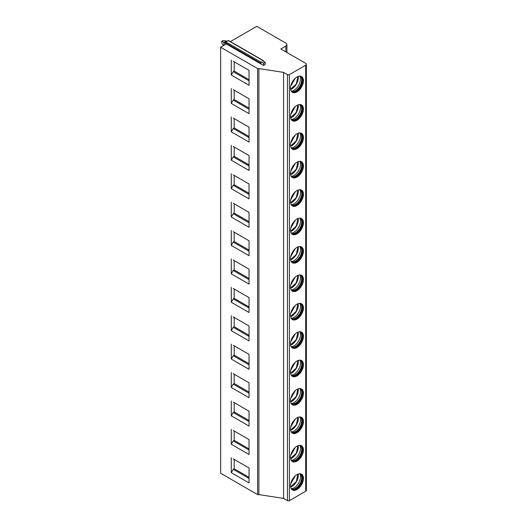 <?xml version="1.0" encoding="UTF-8"?>
<svg xmlns="http://www.w3.org/2000/svg" width="527" height="527" viewBox="0 0 527 527"><rect width="100%" height="100%" fill="white"/><g stroke="black" fill="none" stroke-linecap="round" stroke-linejoin="round"><path stroke-width="0.79" d="M226.287 43.958L263.572 65.486L265.186 64.557L265.186 62.318L262.604 60.829L262.993 60.598A0.593 0.343 -60 0 1 263.289 60.572L228.586 40.539A0.593 0.343 -60 0 0 228.29 40.566L225.892 41.949A0.593 0.343 -60 0 0 225.53 42.885L226.287 43.958L220.635 47.226L220.635 473.253L257.598 494.596A0.916 0.527 0 0 0 258.889 494.596L283.585 498.417L287.459 500.65A1.37 0.79 180 0 0 289.395 500.65L305.693 491.236A2.279 1.317 180 0 0 306.365 490.308L306.365 64.274A2.279 1.317 0 0 0 305.693 63.345L280.838 48.991L285.845 46.106A3.649 2.108 0 0 0 286.912 44.611A3.649 2.108 0 0 0 285.845 43.122L256.787 26.35L230.404 41.587M283.585 498.417L283.585 72.383L287.459 74.617A1.37 0.79 0 0 0 289.395 74.617L305.693 65.21A2.279 1.317 0 0 0 306.365 64.274M290.522 116.566A9.13 5.27 120 0 0 292.413 120.749A9.13 5.27 120 0 0 299.448 118.305A9.13 5.27 120 0 0 303.433 109.115A9.13 5.27 120 0 0 301.543 104.932A9.13 5.27 120 0 0 294.507 107.383A9.13 5.27 120 0 0 290.522 116.566M290.522 144.971A9.13 5.27 120 0 0 292.413 149.148A9.13 5.27 120 0 0 299.448 146.704A9.13 5.27 120 0 0 303.433 137.514A9.13 5.27 120 0 0 301.543 133.338A9.13 5.27 120 0 0 294.507 135.782A9.13 5.27 120 0 0 290.522 144.971M290.522 173.376A9.13 5.27 120 0 0 292.413 177.553A9.13 5.27 120 0 0 299.448 175.109A9.13 5.27 120 0 0 303.433 165.919A9.13 5.27 120 0 0 301.543 161.736A9.13 5.27 120 0 0 294.507 164.187A9.13 5.27 120 0 0 290.522 173.376M290.522 201.775A9.13 5.27 120 0 0 292.413 205.952A9.13 5.27 120 0 0 299.448 203.508A9.13 5.27 120 0 0 303.433 194.318A9.13 5.27 120 0 0 301.543 190.142A9.13 5.27 120 0 0 294.507 192.586A9.13 5.27 120 0 0 290.522 201.775M290.522 230.18A9.13 5.27 120 0 0 292.413 234.357A9.13 5.27 120 0 0 299.448 231.913A9.13 5.27 120 0 0 303.433 222.723A9.13 5.27 120 0 0 301.543 218.54A9.13 5.27 120 0 0 294.507 220.991A9.13 5.27 120 0 0 290.522 230.18M290.522 258.579A9.13 5.27 120 0 0 292.413 262.762A9.13 5.27 120 0 0 299.448 260.312A9.13 5.27 120 0 0 303.433 251.122A9.13 5.27 120 0 0 301.543 246.946A9.13 5.27 120 0 0 294.507 249.39A9.13 5.27 120 0 0 290.522 258.579M290.522 286.984A9.13 5.27 120 0 0 292.413 291.161A9.13 5.27 120 0 0 299.448 288.717A9.13 5.27 120 0 0 303.433 279.527A9.13 5.27 120 0 0 301.543 275.351A9.13 5.27 120 0 0 294.507 277.795A9.13 5.27 120 0 0 290.522 286.984M290.522 315.383A9.13 5.27 120 0 0 292.413 319.566A9.13 5.27 120 0 0 299.448 317.116A9.13 5.27 120 0 0 303.433 307.926A9.13 5.27 120 0 0 301.543 303.75A9.13 5.27 120 0 0 294.507 306.194A9.13 5.27 120 0 0 290.522 315.383M290.522 343.788A9.13 5.27 120 0 0 292.413 347.965A9.13 5.27 120 0 0 299.448 345.521A9.13 5.27 120 0 0 303.433 336.331A9.13 5.27 120 0 0 301.543 332.155A9.13 5.27 120 0 0 294.507 334.599A9.13 5.27 120 0 0 290.522 343.788M290.522 372.187A9.13 5.27 120 0 0 292.413 376.37A9.13 5.27 120 0 0 299.448 373.92A9.13 5.27 120 0 0 303.433 364.737A9.13 5.27 120 0 0 301.543 360.554A9.13 5.27 120 0 0 294.507 362.998A9.13 5.27 120 0 0 290.522 372.187M290.522 400.592A9.13 5.27 120 0 0 292.413 404.769A9.13 5.27 120 0 0 299.448 402.325A9.13 5.27 120 0 0 303.433 393.135A9.13 5.27 120 0 0 301.543 388.959A9.13 5.27 120 0 0 294.507 391.403A9.13 5.27 120 0 0 290.522 400.592M290.522 428.991A9.13 5.27 120 0 0 292.413 433.174A9.13 5.27 120 0 0 299.448 430.724A9.13 5.27 120 0 0 303.433 421.541A9.13 5.27 120 0 0 301.543 417.358A9.13 5.27 120 0 0 294.507 419.802A9.13 5.27 120 0 0 290.522 428.991M290.522 457.396A9.13 5.27 120 0 0 292.413 461.573A9.13 5.27 120 0 0 299.448 459.129A9.13 5.27 120 0 0 303.433 449.939A9.13 5.27 120 0 0 301.543 445.763A9.13 5.27 120 0 0 294.507 448.207A9.13 5.27 120 0 0 290.522 457.396M290.522 485.795A9.13 5.27 120 0 0 292.413 489.978A9.13 5.27 120 0 0 299.448 487.528A9.13 5.27 120 0 0 303.433 478.345A9.13 5.27 120 0 0 301.543 474.162A9.13 5.27 120 0 0 294.507 476.606A9.13 5.27 120 0 0 290.522 485.795M290.522 88.167A9.13 5.27 120 0 0 292.413 92.344A9.13 5.27 120 0 0 299.448 89.9A9.13 5.27 120 0 0 303.433 80.71A9.13 5.27 120 0 0 301.543 76.534A9.13 5.27 120 0 0 294.507 78.978A9.13 5.27 120 0 0 290.522 88.167M292.103 92.139A9.13 5.27 120 0 0 299.013 89.3A9.13 5.27 120 0 0 302.788 80.341A9.13 5.27 -60 0 0 301.207 76.369M300.008 76.105A8.742 5.046 -60 0 1 300.225 76.224A8.742 5.046 -60 0 1 302.037 80.223A8.742 5.046 120 0 1 298.223 89.023A8.742 5.046 120 0 1 291.484 91.362A8.742 5.046 120 0 1 291.279 91.23M291.326 91.263A8.742 5.046 120 0 0 291.774 91.441A8.742 5.046 120 0 0 298.269 88.431A8.742 5.046 120 0 0 301.714 80.038A8.742 5.046 -60 0 0 300.443 76.428A8.742 5.046 -60 0 0 300.067 76.132M299.843 76.105A9.13 5.27 -60 0 1 300.509 79.024A9.13 5.27 120 0 1 291.194 91.085M290.634 89.485A9.13 5.27 120 0 0 298.289 77.739A9.13 5.27 -60 0 0 298.177 76.422M290.752 86.072L295.219 78.279M292.103 120.545A9.13 5.27 120 0 0 299.013 117.705A9.13 5.27 120 0 0 302.788 108.74A9.13 5.27 -60 0 0 301.207 104.768M300.008 104.511A8.742 5.046 -60 0 1 300.225 104.623A8.742 5.046 -60 0 1 302.037 108.628A8.742 5.046 120 0 1 298.223 117.422A8.742 5.046 120 0 1 291.484 119.767A8.742 5.046 120 0 1 291.279 119.636M291.326 119.669A8.742 5.046 120 0 0 291.774 119.846A8.742 5.046 120 0 0 298.269 116.829A8.742 5.046 120 0 0 301.714 108.437A8.742 5.046 -60 0 0 300.443 104.833A8.742 5.046 -60 0 0 300.067 104.537M299.843 104.504A9.13 5.27 -60 0 1 300.509 107.429A9.13 5.27 120 0 1 291.194 119.491M290.634 117.883A9.13 5.27 120 0 0 298.289 106.144A9.13 5.27 -60 0 0 298.177 104.827M290.752 114.471L295.219 106.685M292.103 148.943A9.13 5.27 120 0 0 299.013 146.104A9.13 5.27 120 0 0 302.788 137.145A9.13 5.27 -60 0 0 301.207 133.173M300.008 132.909A8.742 5.046 -60 0 1 300.225 133.028A8.742 5.046 -60 0 1 302.037 137.027A8.742 5.046 120 0 1 298.223 145.827A8.742 5.046 120 0 1 291.484 148.166A8.742 5.046 120 0 1 291.279 148.034M291.326 148.067A8.742 5.046 120 0 0 291.774 148.245A8.742 5.046 120 0 0 298.269 145.235A8.742 5.046 120 0 0 301.714 136.842A8.742 5.046 -60 0 0 300.443 133.239A8.742 5.046 -60 0 0 300.067 132.936M299.843 132.909A9.13 5.27 -60 0 1 300.509 135.828A9.13 5.27 120 0 1 291.194 147.889M290.634 146.289A9.13 5.27 120 0 0 298.289 134.543A9.13 5.27 -60 0 0 298.177 133.226M290.752 142.876L295.219 135.083M292.103 177.349A9.13 5.27 120 0 0 299.013 174.509A9.13 5.27 120 0 0 302.788 165.544A9.13 5.27 -60 0 0 301.207 161.572M300.008 161.315A8.742 5.046 -60 0 1 300.225 161.427A8.742 5.046 -60 0 1 302.037 165.432A8.742 5.046 120 0 1 298.223 174.226A8.742 5.046 120 0 1 291.484 176.571A8.742 5.046 120 0 1 291.279 176.44M291.326 176.473A8.742 5.046 120 0 0 291.774 176.65A8.742 5.046 120 0 0 298.269 173.633A8.742 5.046 120 0 0 301.714 165.241A8.742 5.046 -60 0 0 300.443 161.637A8.742 5.046 -60 0 0 300.067 161.341M299.843 161.315A9.13 5.27 -60 0 1 300.509 164.233A9.13 5.27 120 0 1 291.194 176.295M290.634 174.687A9.13 5.27 120 0 0 298.289 162.948A9.13 5.27 -60 0 0 298.177 161.631M290.752 171.275L295.219 163.489M292.103 205.747A9.13 5.27 120 0 0 299.013 202.908A9.13 5.27 120 0 0 302.788 193.949A9.13 5.27 -60 0 0 301.207 189.977M300.008 189.713A8.742 5.046 -60 0 1 300.225 189.832A8.742 5.046 -60 0 1 302.037 193.831A8.742 5.046 120 0 1 298.223 202.631A8.742 5.046 120 0 1 291.484 204.97A8.742 5.046 120 0 1 291.279 204.838M291.326 204.871A8.742 5.046 120 0 0 291.774 205.049A8.742 5.046 120 0 0 298.269 202.039A8.742 5.046 120 0 0 301.714 193.646A8.742 5.046 -60 0 0 300.443 190.043A8.742 5.046 -60 0 0 300.067 189.74M299.843 189.713A9.13 5.27 -60 0 1 300.509 192.632A9.13 5.27 120 0 1 291.194 204.693M290.634 203.093A9.13 5.27 120 0 0 298.289 191.347A9.13 5.27 -60 0 0 298.177 190.03M290.752 199.68L295.219 191.887M292.103 234.153A9.13 5.27 120 0 0 299.013 231.313A9.13 5.27 120 0 0 302.788 222.348A9.13 5.27 -60 0 0 301.207 218.376M300.008 218.119A8.742 5.046 -60 0 1 300.225 218.231A8.742 5.046 -60 0 1 302.037 222.236A8.742 5.046 120 0 1 298.223 231.03A8.742 5.046 120 0 1 291.484 233.375A8.742 5.046 120 0 1 291.279 233.244M291.326 233.277A8.742 5.046 120 0 0 291.774 233.454A8.742 5.046 120 0 0 298.269 230.437A8.742 5.046 120 0 0 301.714 222.045A8.742 5.046 -60 0 0 300.443 218.441A8.742 5.046 -60 0 0 300.067 218.145M299.843 218.119A9.13 5.27 -60 0 1 300.509 221.037A9.13 5.27 120 0 1 291.194 233.099M290.634 231.498A9.13 5.27 120 0 0 298.289 219.752A9.13 5.27 -60 0 0 298.177 218.435M290.752 228.079L295.219 220.293M292.103 262.551A9.13 5.27 120 0 0 299.013 259.712A9.13 5.27 120 0 0 302.788 250.753A9.13 5.27 -60 0 0 301.207 246.781M300.008 246.517A8.742 5.046 -60 0 1 300.225 246.636A8.742 5.046 -60 0 1 302.037 250.635A8.742 5.046 120 0 1 298.223 259.436A8.742 5.046 120 0 1 291.484 261.774A8.742 5.046 120 0 1 291.279 261.642M291.326 261.675A8.742 5.046 120 0 0 291.774 261.853A8.742 5.046 120 0 0 298.269 258.843A8.742 5.046 120 0 0 301.714 250.45A8.742 5.046 -60 0 0 300.443 246.847A8.742 5.046 -60 0 0 300.067 246.544M299.843 246.517A9.13 5.27 -60 0 1 300.509 249.436A9.13 5.27 120 0 1 291.194 261.497M290.634 259.897A9.13 5.27 120 0 0 298.289 248.151A9.13 5.27 -60 0 0 298.177 246.834M290.752 256.484L295.219 248.691M292.103 290.957A9.13 5.27 120 0 0 299.013 288.117A9.13 5.27 120 0 0 302.788 279.152A9.13 5.27 -60 0 0 301.207 275.18M300.008 274.923A8.742 5.046 -60 0 1 300.225 275.035A8.742 5.046 -60 0 1 302.037 279.04A8.742 5.046 120 0 1 298.223 287.834A8.742 5.046 120 0 1 291.484 290.179A8.742 5.046 120 0 1 291.279 290.048M291.326 290.081A8.742 5.046 120 0 0 291.774 290.258A8.742 5.046 120 0 0 298.269 287.241A8.742 5.046 120 0 0 301.714 278.849A8.742 5.046 -60 0 0 300.443 275.246A8.742 5.046 -60 0 0 300.067 274.949M299.843 274.923A9.13 5.27 -60 0 1 300.509 277.841A9.13 5.27 120 0 1 291.194 289.903M290.634 288.302A9.13 5.27 120 0 0 298.289 276.556A9.13 5.27 -60 0 0 298.177 275.239M290.752 284.89L295.219 277.097M292.103 319.355A9.13 5.27 120 0 0 299.013 316.516A9.13 5.27 120 0 0 302.788 307.557A9.13 5.27 -60 0 0 301.207 303.585M300.008 303.328A8.742 5.046 -60 0 1 300.225 303.44A8.742 5.046 -60 0 1 302.037 307.439A8.742 5.046 120 0 1 298.223 316.24A8.742 5.046 120 0 1 291.484 318.578A8.742 5.046 120 0 1 291.279 318.446M291.326 318.479A8.742 5.046 120 0 0 291.774 318.657A8.742 5.046 120 0 0 298.269 315.647A8.742 5.046 120 0 0 301.714 307.254A8.742 5.046 -60 0 0 300.443 303.651A8.742 5.046 -60 0 0 300.067 303.348M299.843 303.321A9.13 5.27 -60 0 1 300.509 306.24A9.13 5.27 120 0 1 291.194 318.301M290.634 316.701A9.13 5.27 120 0 0 298.289 304.955A9.13 5.27 -60 0 0 298.177 303.638M290.752 313.288L295.219 305.495M292.103 347.761A9.13 5.27 120 0 0 299.013 344.921A9.13 5.27 120 0 0 302.788 335.956A9.13 5.27 -60 0 0 301.207 331.984M300.008 331.727A8.742 5.046 -60 0 1 300.225 331.839A8.742 5.046 -60 0 1 302.037 335.844A8.742 5.046 120 0 1 298.223 344.638A8.742 5.046 120 0 1 291.484 346.983A8.742 5.046 120 0 1 291.279 346.852M291.326 346.885A8.742 5.046 120 0 0 291.774 347.062A8.742 5.046 120 0 0 298.269 344.045A8.742 5.046 120 0 0 301.714 335.659A8.742 5.046 -60 0 0 300.443 332.05A8.742 5.046 -60 0 0 300.067 331.753M299.843 331.727A9.13 5.27 -60 0 1 300.509 334.645A9.13 5.27 120 0 1 291.194 346.707M290.634 345.106A9.13 5.27 120 0 0 298.289 333.36A9.13 5.27 -60 0 0 298.177 332.043M290.752 341.694L295.219 333.901M292.103 376.159A9.13 5.27 120 0 0 299.013 373.32A9.13 5.27 120 0 0 302.788 364.361A9.13 5.27 -60 0 0 301.207 360.389M300.008 360.132A8.742 5.046 -60 0 1 300.225 360.244A8.742 5.046 -60 0 1 302.037 364.243A8.742 5.046 120 0 1 298.223 373.044A8.742 5.046 120 0 1 291.484 375.382A8.742 5.046 120 0 1 291.279 375.25M291.326 375.283A8.742 5.046 120 0 0 291.774 375.461A8.742 5.046 120 0 0 298.269 372.451A8.742 5.046 120 0 0 301.714 364.058A8.742 5.046 -60 0 0 300.443 360.455A8.742 5.046 -60 0 0 300.067 360.152M299.843 360.125A9.13 5.27 -60 0 1 300.509 363.044A9.13 5.27 120 0 1 291.194 375.105M290.634 373.505A9.13 5.27 120 0 0 298.289 361.759A9.13 5.27 -60 0 0 298.177 360.442M290.752 370.092L295.219 362.299M292.103 404.565A9.13 5.27 120 0 0 299.013 401.726A9.13 5.27 120 0 0 302.788 392.76A9.13 5.27 -60 0 0 301.207 388.788M300.008 388.531A8.742 5.046 -60 0 1 300.225 388.643A8.742 5.046 -60 0 1 302.037 392.648A8.742 5.046 120 0 1 298.223 401.442A8.742 5.046 120 0 1 291.484 403.787A8.742 5.046 120 0 1 291.279 403.656M291.326 403.689A8.742 5.046 120 0 0 291.774 403.866A8.742 5.046 120 0 0 298.269 400.849A8.742 5.046 120 0 0 301.714 392.463A8.742 5.046 -60 0 0 300.443 388.854A8.742 5.046 -60 0 0 300.067 388.557M299.843 388.531A9.13 5.27 -60 0 1 300.509 391.449A9.13 5.27 120 0 1 291.194 403.511M290.634 401.91A9.13 5.27 120 0 0 298.289 390.164A9.13 5.27 -60 0 0 298.177 388.847M290.752 398.498L295.219 390.705M292.103 432.963A9.13 5.27 120 0 0 299.013 430.124A9.13 5.27 120 0 0 302.788 421.165A9.13 5.27 -60 0 0 301.207 417.193M300.008 416.936A8.742 5.046 -60 0 1 300.225 417.048A8.742 5.046 -60 0 1 302.037 421.047A8.742 5.046 120 0 1 298.223 429.848A8.742 5.046 120 0 1 291.484 432.186A8.742 5.046 120 0 1 291.279 432.054M291.326 432.087A8.742 5.046 120 0 0 291.774 432.265A8.742 5.046 120 0 0 298.269 429.255A8.742 5.046 120 0 0 301.714 420.862A8.742 5.046 -60 0 0 300.443 417.259A8.742 5.046 -60 0 0 300.067 416.962M299.843 416.929A9.13 5.27 -60 0 1 300.509 419.848A9.13 5.27 120 0 1 291.194 431.909M290.634 430.309A9.13 5.27 120 0 0 298.289 418.563A9.13 5.27 -60 0 0 298.177 417.246M290.752 426.896L295.219 419.103M292.103 461.369A9.13 5.27 120 0 0 299.013 458.53A9.13 5.27 120 0 0 302.788 449.571A9.13 5.27 -60 0 0 301.207 445.592M300.008 445.335A8.742 5.046 -60 0 1 300.225 445.447A8.742 5.046 -60 0 1 302.037 449.452A8.742 5.046 120 0 1 298.223 458.246A8.742 5.046 120 0 1 291.484 460.591A8.742 5.046 120 0 1 291.279 460.46M291.326 460.493A8.742 5.046 120 0 0 291.774 460.67A8.742 5.046 120 0 0 298.269 457.653A8.742 5.046 120 0 0 301.714 449.267A8.742 5.046 -60 0 0 300.443 445.658A8.742 5.046 -60 0 0 300.067 445.361M299.843 445.335A9.13 5.27 -60 0 1 300.509 448.253A9.13 5.27 120 0 1 291.194 460.315M290.634 458.714A9.13 5.27 120 0 0 298.289 446.968A9.13 5.27 -60 0 0 298.177 445.651M290.752 455.302L295.219 447.509M292.103 489.767A9.13 5.27 120 0 0 299.013 486.928A9.13 5.27 120 0 0 302.788 477.969A9.13 5.27 -60 0 0 301.207 473.997M300.008 473.74A8.742 5.046 -60 0 1 300.225 473.852A8.742 5.046 -60 0 1 302.037 477.851A8.742 5.046 120 0 1 298.223 486.652A8.742 5.046 120 0 1 291.484 488.99A8.742 5.046 120 0 1 291.279 488.858M291.326 488.898A8.742 5.046 120 0 0 291.774 489.069A8.742 5.046 120 0 0 298.269 486.059A8.742 5.046 120 0 0 301.714 477.666A8.742 5.046 -60 0 0 300.443 474.063A8.742 5.046 -60 0 0 300.067 473.766M299.843 473.733A9.13 5.27 -60 0 1 300.509 476.652A9.13 5.27 120 0 1 291.194 488.713M290.634 487.113A9.13 5.27 120 0 0 298.289 475.367A9.13 5.27 -60 0 0 298.177 474.056M290.752 483.7L295.219 475.907M258.889 494.596L258.889 68.563L283.585 72.383M220.635 47.226L257.598 68.563A0.916 0.527 0 0 0 258.889 68.563M231.287 60.118L231.287 75.025L249.04 85.275L249.04 70.368L233.224 61.237M231.287 88.523L231.287 103.43L249.04 113.68L249.04 98.773L233.224 89.636M231.287 116.922L231.287 131.836L249.04 142.086L249.04 127.172L233.224 118.041M231.287 145.327L231.287 160.234L249.04 170.484L249.04 155.577L233.224 146.447M231.287 173.726L231.287 188.64L249.04 198.89L249.04 183.976L233.224 174.845M231.287 202.131L231.287 217.038L249.04 227.289L249.04 212.381L233.224 203.251M231.287 230.53L231.287 245.444L249.04 255.694L249.04 240.78L233.224 231.649M231.287 258.935L231.287 273.842L249.04 284.093L249.04 269.185L233.224 260.055M231.287 287.334L231.287 302.248L249.04 312.498L249.04 297.584L233.224 288.453M231.287 315.739L231.287 330.646L249.04 340.897L249.04 325.989L233.224 316.859M231.287 344.138L231.287 359.052L249.04 369.302L249.04 354.388L233.224 345.257M231.287 372.543L231.287 387.45L249.04 397.701L249.04 382.793L233.224 373.663M231.287 400.942L231.287 415.856L249.04 426.106L249.04 411.192L233.224 402.061M231.287 429.347L231.287 444.254L249.04 454.505L249.04 439.597L233.224 430.467M231.287 457.752L231.287 472.66L249.04 482.91L249.04 467.996L233.224 458.865M265.186 62.318L263.572 63.247L263.572 65.486M260.99 61.758L260.99 63.998L260.233 62.924A0.593 0.343 -60 0 1 260.595 61.982L260.99 61.758L263.572 63.247M263.289 60.572A0.593 0.343 -60 0 1 263.355 61.119L263.309 61.237M221.768 41.205L222.737 40.645L226.551 40.981L223.968 42.47L221.768 41.205L221.768 43.069L223.52 45.559M226.551 40.981L227.058 41.277M226.109 43.708L223.968 42.47L223.968 45.302M234.192 61.797L234.192 71.112L233.224 71.672L231.287 75.025M233.224 71.672L249.04 80.802M234.192 71.112L249.04 79.689M234.192 90.196L234.192 99.517L233.224 100.077L231.287 103.43M233.224 100.077L249.04 109.208M234.192 99.517L249.04 108.088M234.192 118.601L234.192 127.916L233.224 128.476L231.287 131.836M233.224 128.476L249.04 137.613M234.192 127.916L249.04 136.493M234.192 147L234.192 156.321L233.224 156.881L231.287 160.234M233.224 156.881L249.04 166.012M234.192 156.321L249.04 164.892M234.192 175.405L234.192 184.72L233.224 185.28L231.287 188.64M233.224 185.28L249.04 194.417M234.192 184.72L249.04 193.297M234.192 203.804L234.192 213.125L233.224 213.685L231.287 217.038M233.224 213.685L249.04 222.816M234.192 213.125L249.04 221.696M234.192 232.209L234.192 241.531L233.224 242.084L231.287 245.444M233.224 242.084L249.04 251.221M234.192 241.531L249.04 250.101M234.192 260.608L234.192 269.929L233.224 270.489L231.287 273.842M233.224 270.489L249.04 279.62M234.192 269.929L249.04 278.5M234.192 289.013L234.192 298.335L233.224 298.888L231.287 302.248M233.224 298.888L249.04 308.025M234.192 298.335L249.04 306.905M234.192 317.419L234.192 326.733L233.224 327.293L231.287 330.646M233.224 327.293L249.04 336.424M234.192 326.733L249.04 335.304M234.192 345.817L234.192 355.139L233.224 355.692L231.287 359.052M233.224 355.692L249.04 364.829M234.192 355.139L249.04 363.709M234.192 374.223L234.192 383.537L233.224 384.097L231.287 387.45M233.224 384.097L249.04 393.228M234.192 383.537L249.04 392.108M234.192 402.621L234.192 411.943L233.224 412.496L231.287 415.856M233.224 412.496L249.04 421.633M234.192 411.943L249.04 420.513M234.192 431.027L234.192 440.341L233.224 440.901L231.287 444.254M233.224 440.901L249.04 450.032M234.192 440.341L249.04 448.918M234.192 459.425L234.192 468.747L233.224 469.307L231.287 472.66M233.224 469.307L249.04 478.437M234.192 468.747L249.04 477.317M285.845 46.106L285.845 51.883M305.693 65.21L305.693 491.236M289.395 74.617L289.395 500.65M290.555 88.859A8.037 4.638 120 0 0 296.154 83.964A8.037 4.638 120 0 0 297.59 76.665M290.555 117.264A8.037 4.638 120 0 0 296.154 112.363A8.037 4.638 120 0 0 297.59 105.064M290.555 145.663A8.037 4.638 120 0 0 296.154 140.768A8.037 4.638 120 0 0 297.59 133.469M290.555 174.068A8.037 4.638 120 0 0 296.154 169.167A8.037 4.638 120 0 0 297.59 161.868M290.555 202.467A8.037 4.638 120 0 0 296.154 197.572A8.037 4.638 120 0 0 297.59 190.273M290.555 230.872A8.037 4.638 120 0 0 296.154 225.971A8.037 4.638 120 0 0 297.59 218.672M290.555 259.271A8.037 4.638 120 0 0 296.154 254.376A8.037 4.638 120 0 0 297.59 247.077M290.555 287.676A8.037 4.638 120 0 0 296.154 282.782A8.037 4.638 120 0 0 297.59 275.476M290.555 316.075A8.037 4.638 120 0 0 296.154 311.18A8.037 4.638 120 0 0 297.59 303.881M290.555 344.48A8.037 4.638 120 0 0 296.154 339.586A8.037 4.638 120 0 0 297.59 332.287M290.555 372.879A8.037 4.638 120 0 0 296.154 367.984A8.037 4.638 120 0 0 297.59 360.685M290.555 401.284A8.037 4.638 120 0 0 296.154 396.39A8.037 4.638 120 0 0 297.59 389.091M290.555 429.683A8.037 4.638 120 0 0 296.154 424.788A8.037 4.638 120 0 0 297.59 417.489M290.555 458.088A8.037 4.638 120 0 0 296.154 453.194A8.037 4.638 120 0 0 297.59 445.895M290.555 486.487A8.037 4.638 120 0 0 296.154 481.592A8.037 4.638 120 0 0 297.59 474.293M287.459 74.617L287.459 500.65M257.598 494.596L257.598 68.563M225.892 41.949L260.595 61.982M228.29 40.566L262.993 60.598M225.53 42.885L260.233 62.924M286.912 44.611L286.912 52.502M297.939 76.514L296.299 84.05L290.594 89.234M297.939 104.913L296.299 112.449L290.594 117.64M297.939 133.318L296.299 140.854L290.594 146.045M297.939 161.717L296.299 169.253L290.594 174.444M297.939 190.122L296.299 197.658L290.594 202.849M297.939 218.521L296.299 226.057L290.594 231.248M297.939 246.926L296.299 254.462L290.594 259.653M297.939 275.325L296.299 282.861L290.594 288.052M297.939 303.73L296.299 311.266L290.594 316.457M297.939 332.129L296.299 339.665L290.594 344.856M297.939 360.534L296.299 368.07L290.594 373.261M297.939 388.933L296.299 396.469L290.594 401.66M297.939 417.338L296.299 424.874L290.594 430.065M297.939 445.743L296.299 453.273L290.594 458.464M297.939 474.142L296.299 481.678L290.594 486.869"/></g></svg>
